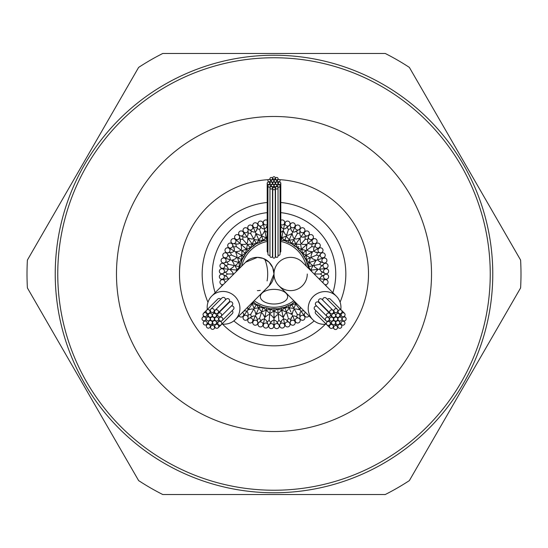 <?xml version="1.0" encoding="UTF-8"?>
<svg xmlns="http://www.w3.org/2000/svg" width="548" height="548" viewBox="0 0 548 548"><rect width="100%" height="100%" fill="white"/><g stroke="black" fill="none" stroke-linecap="round" stroke-linejoin="round"><path stroke-width="0.82" d="M280.802 212.631A61.746 61.746 0 0 1 332.848 292.694M314.162 320.902A61.746 61.746 0 0 1 233.825 320.888M215.152 292.694A61.746 61.746 0 0 1 267.198 212.631M293.605 240.045L291.488 243.709L297.626 247.758L294.221 245.888L291.659 243.422L292.522 243.6M291.077 242.771L289.207 239.839L288.084 242.374L291.659 243.422M285.782 240.408L288.906 240.524M291.461 243.702L287.933 242.298L284.912 240.414L285.803 240.408M286.323 236.078L284.809 240.73L288.084 242.374M286.508 235.496L286.118 236.715M284.953 240.284L281.693 237.825L281.775 237.428L283.158 237.332M282.254 231.372L282.919 232.044L281.199 240.134L284.912 240.414M282.823 232.496L282.638 233.366M281.775 237.428L280.829 237.01M284.652 223.899L283.542 229.098L281.775 227.68M280.802 220.337A2.521 2.521 0 0 1 284.467 223.481A2.521 2.521 0 0 1 280.802 224.577M297.201 247.004L295.975 243.75L294.351 245.99M291.721 243.298L291.07 242.757M290.94 234.023L291.447 234.818L289.207 239.839L290.584 240.038M291.262 235.236L290.899 236.051M289.207 239.839L286.309 236.12L286.57 235.318L288.426 235.202M288.125 230.53L286.755 234.743M288.399 229.687L286.57 235.318L285.138 234.14M283.535 229.139L285.741 228.523L286.371 227.66M283.275 230.359L283.542 229.098M284.59 224.166L283.837 227.721M306.887 255.012L303.982 256.69L302.674 253.162L302.297 253.436M302.304 252.416L301.79 248.984L299.729 250.833L302.571 253.245M302.277 253.423L299.619 250.703L297.626 247.758L298.441 248.114M298.735 246.531L297.626 247.758M297.722 247.655L297.194 246.99M298.879 238.414L299.208 239.298L295.975 243.75L297.283 244.223M295.975 243.75L295.125 242.654M296.852 234.414L293.913 239.503L294.338 238.777L296.18 239.051M295.886 236.092L294.639 238.25M297.297 233.647L296.646 234.77M294.338 238.777L293.18 237.325M292.118 233.297L292.673 232.064L294.94 231.955L295.735 231.242M294.831 227.208L292.673 232.064L291.235 230.304M294.742 226.762A2.521 2.521 0 0 1 290.228 225.783A2.521 2.521 0 0 1 292.2 222.81A2.521 2.521 0 0 1 294.742 226.762M310.154 266.314L313.6 265.581L308.538 266.657L309.175 262.567L309.558 262.444L306.921 263.3L306.38 259.581L305.955 259.773L308.538 266.657L308.195 268.034M305.935 259.752L303.982 256.69L306.257 259.636M306.757 250.203L302.674 253.162L307.38 256.272M302.674 253.162L302.304 252.402M305.736 244.367L305.873 245.299L301.79 248.984L302.969 249.717M305.531 245.607L304.873 246.203M301.79 248.984L301.181 247.73M300.681 244.367L301.215 243.778L302.962 244.422M304.585 240.031L301.619 243.326M305.181 239.373L301.215 243.778L300.386 242.113M300.188 237.955L300.982 236.859L303.222 237.229L304.147 236.695M304.825 231.571L300.982 236.859L299.941 234.845M304.106 232.105A2.521 2.521 0 0 1 299.9 230.208A2.521 2.521 0 0 1 302.448 227.715A2.521 2.521 0 0 1 304.106 232.105M310.99 257.533L306.38 259.581L306.859 260.293M306.079 255.478L306.38 259.581M306.044 253.957L306.38 255.306L311.148 252.553L311.202 251.614M306.257 250.566L306.901 250.094L308.476 251.094M311.696 246.614L306.901 250.094L306.442 248.299M307.38 243.942L308.113 243.285L310.23 244.107L311.25 243.778M312.065 239.729L308.113 243.285L307.517 241.093M312.161 239.284A2.521 2.521 0 0 1 308.442 236.551A2.521 2.521 0 0 1 311.449 234.64A2.521 2.521 0 0 1 312.161 239.284M310.634 270.479L311.189 270.089L310.339 270.178M308.675 266.629L308.99 267.424M315.045 259.834L314.792 260.745L309.558 262.444L310.339 263.595M310.771 257.629L310.387 257.8L311.154 257.457L312.483 258.759M315.758 255.409L311.709 257.211M314.353 260.889L313.511 261.163M309.558 262.444L309.51 261.054M316.566 255.046L311.154 257.457L311.072 255.608M312.586 251.724L313.757 251.046L315.655 252.292L316.717 252.183M318.354 248.388L313.757 251.046L313.627 248.785M318.546 247.977A2.521 2.521 0 0 1 315.477 244.531A2.521 2.521 0 0 1 318.813 243.285A2.521 2.521 0 0 1 318.546 247.977M315.353 272.274L314.668 274L320.642 274L314.162 274M317.093 268.678L316.655 269.52L311.189 270.089L311.709 271.383M313.374 265.629L312.963 265.718L313.778 265.547L314.812 267.095M314.093 263.718L313.778 265.547L319.621 264.3L315.593 265.157M316.196 269.568L315.312 269.657M311.189 270.089L311.428 268.726M316.374 260.231L317.655 259.814L319.258 261.423L320.32 261.54M323.875 257.793L317.655 259.814L318.004 257.574M322.984 257.807A2.521 2.521 0 0 1 320.696 253.799A2.521 2.521 0 0 1 324.224 253.272A2.521 2.521 0 0 1 322.984 257.807M318.669 269.308L319.655 269.205L320.881 271.109L321.895 271.445M324.937 268.643L319.655 269.205L320.457 267.082M325.279 268.342A2.521 2.521 0 0 1 323.875 263.944A2.521 2.521 0 0 1 327.43 264.17A2.521 2.521 0 0 1 325.279 268.342M318.874 278.72L319.655 278.795L320.881 276.891M324.937 279.357L319.655 278.795M325.334 279.131A2.521 2.521 0 0 1 324.875 274.534A2.521 2.521 0 0 1 328.307 275.493A2.521 2.521 0 0 1 325.334 279.131M325.313 285.152A2.521 2.521 0 0 1 326.759 286.597M294.242 309.065L291.488 304.291L294.351 302.01L291.063 305.243M296.317 304.722L294.351 302.01L294.824 301.708M286.118 311.285L284.809 307.27L288.084 305.626L281.693 310.175L281.035 307.908M284.953 307.716L289.043 307.791L289.207 308.161L288.084 305.626L291.659 304.578M300.153 308.661L299.208 308.702L295.742 303.921L295.975 304.25L295.125 305.346M298.42 307.606L296.619 305.133M291.721 304.702L292.522 304.407M295.975 304.25L296.913 303.825M271.102 309.476L274 310.983L274 311.394L274 308.62L277.706 309.25L277.658 308.791M277.685 308.777L284.912 307.586M290.899 311.949L289.207 308.161L286.309 311.881L286.57 312.682L285.131 313.867M293.934 308.531L294.338 309.223L293.18 310.682M296.852 313.586L294.639 309.75M291.433 313.155L290.94 313.977M289.207 308.161L290.584 307.962M297.297 314.353L294.338 309.223L296.173 308.949M300.4 310.339L300.982 311.141L299.941 313.155L300.16 314.203M303.948 315.216L300.982 311.141L303.222 310.771M308.99 315.874A2.521 2.521 0 0 1 304.537 315.579A2.521 2.521 0 0 1 305.517 312.408M266.958 307.908L270.294 309.25L270.342 308.791M270.37 308.784L274 308.62L270.308 309.12M278.165 313.655L277.706 309.25L276.884 309.483M278.233 314.264L278.096 312.99M277.706 309.25L281.693 310.175L281.775 310.572L280.549 311.23M283.796 316.299L282.919 315.956L281.693 310.175M286.44 312.285L283.131 310.661M281.775 310.572L283.158 310.668M288.125 317.47L286.57 312.682L288.419 312.798M292.269 315.031L292.673 315.936L291.235 317.696L291.228 318.765M294.831 320.792L292.673 315.936L294.94 316.045M295.228 321.018A2.521 2.521 0 0 1 298.975 318.326A2.521 2.521 0 0 1 299.859 321.779A2.521 2.521 0 0 1 295.228 321.018M256.923 305.229L258.793 308.161L259.916 305.626L263.047 307.716L263.191 307.27L256.341 304.578L253.176 301.708M261.492 312.504L263.047 307.716L266.307 310.175L266.225 310.572L266.801 307.86L263.088 307.586M263.218 307.27L266.965 307.908M269.767 314.264L270.294 309.25L266.307 310.175M270.294 309.25L271.109 309.483M274 312.476L274 316.429L274 311.394L272.664 311.778M274 316.429L274.788 317.415M274 311.394L275.336 311.778M275.315 311.757L278.165 313.614L278.254 314.449L276.603 315.312M278.87 320.34L278.254 314.449L280.035 314.942M283.261 317.58L283.542 318.902L281.775 320.32L281.549 321.368M284.652 324.101L283.542 318.902L285.741 319.477M284.987 324.409A2.521 2.521 0 0 1 289.214 322.553A2.521 2.521 0 0 1 289.365 326.115A2.521 2.521 0 0 1 284.987 324.409M263.047 307.716L262.197 307.592M265.999 311.641L265.177 315.504L266.225 310.572L264.842 310.668M265.177 315.504L265.746 316.628M266.225 310.572L267.451 311.23M269.835 313.655L269.746 314.449L267.958 314.949M269.219 319.457L269.685 315.052M269.13 320.34L269.746 314.449L271.39 315.306M274 318.552L274 319.902L271.972 320.929L271.534 321.902M274 326.444L274 319.902L276.028 320.923M274.267 325.587A2.521 2.521 0 0 1 278.788 324.656A2.521 2.521 0 0 1 278.192 328.17A2.521 2.521 0 0 1 274.267 325.587M251.847 303.037L252.025 304.25L253.649 302.01L256.341 304.578L255.478 304.4M255.491 304.407L252.457 303.647M253.758 309.065L256.341 304.578M256.279 304.702L256.93 305.243M258.348 309.154L256.738 312.764L258.793 308.161L257.416 307.962M256.738 312.764L257.06 313.977M258.793 308.161L261.691 311.881L261.43 312.682L259.574 312.798M261.677 311.922L264.869 310.661M259.601 318.313L261.43 312.682L262.862 313.86M264.739 317.58L264.458 318.902L262.259 319.477L261.629 320.34M263.348 324.101L264.458 318.902L266.225 320.32M263.533 324.519A2.521 2.521 0 0 1 268.15 324.539A2.521 2.521 0 0 1 266.835 327.855A2.521 2.521 0 0 1 263.533 324.519M251.381 305.133L249.059 308.325L252.025 304.25L251.087 303.832M249.059 308.325L249.121 309.586M252.025 304.25L252.875 305.346M251.148 313.586L254.087 308.497L253.662 309.223L251.82 308.949M250.724 314.312L251.354 313.23M253.662 309.223L254.82 310.675M255.882 314.703L255.327 315.936L253.06 316.045L252.265 316.758M253.169 320.792L255.327 315.936L256.765 317.696M253.258 321.238A2.521 2.521 0 0 1 257.772 322.217A2.521 2.521 0 0 1 255.8 325.19A2.521 2.521 0 0 1 253.258 321.238M247.812 310.045L247.018 311.141L244.778 310.771L243.853 311.305M243.894 315.436L247.018 311.141L248.059 313.155M243.894 315.895A2.521 2.521 0 0 1 248.1 317.792A2.521 2.521 0 0 1 245.552 320.285A2.521 2.521 0 0 1 243.894 315.895M241.154 260.279L238.442 262.444L241.079 263.3L239.325 266.629L239.784 266.725L239.805 268.034M239.024 267.41L236.811 270.089L237.661 270.178M232.722 274L233.838 274M237.572 257.779L242.045 259.773L241.079 263.3L241.969 255.505L244.018 256.69L245.703 253.436M234.4 265.581L239.325 266.629L239.147 262.677M239.325 266.629L239.01 267.417M230.742 270.246L231.345 269.52L236.811 270.089L236.572 268.726M231.804 269.568L232.688 269.657M236.811 270.089L236.291 271.383M227.406 274L233.332 274L232.64 272.267M229.126 278.72L228.345 278.795L227.119 276.891L226.105 276.555M223.063 279.357L228.345 278.795M223.303 284.535A2.521 2.521 0 0 1 220.789 280.275A2.521 2.521 0 0 1 224.831 283.008M245.689 253.464L241.743 259.636M238.188 258.053L236.866 257.464M241.62 259.581L241.147 260.286M232.468 261.334L233.208 260.745L238.442 262.444L238.49 261.054M233.647 260.889L234.489 261.163M238.442 262.444L237.661 263.595M234.996 265.712L234.222 265.547L233.907 263.711M228.42 264.314L234.222 265.547L233.195 267.088M229.687 269.342L228.345 269.205L227.543 267.082L226.619 266.54M221.844 268.52L228.345 269.205L227.119 271.109M222.666 268.869A2.521 2.521 0 0 1 223.125 273.466A2.521 2.521 0 0 1 219.693 272.507A2.521 2.521 0 0 1 222.666 268.869M247.319 244.367L250.594 248.004L256.341 243.422L253.512 246.086L250.374 247.758L250.813 246.984M250.278 247.655L246.511 249.251L246.21 248.984L248.271 250.833L250.374 247.758M250.58 248.032L248.155 250.957L245.429 253.245L245.703 252.395M241.243 250.203L245.429 253.245M245.326 253.162L241.969 255.505L241.62 255.306L241.956 253.957M236.01 252.977L236.852 252.553L241.969 255.505M241.62 255.306L240.62 256.272M240.641 256.259L237.613 257.8L236.846 257.457L236.921 255.594M232.242 255.409L236.291 257.211M231.434 255.046L236.846 257.457L235.524 258.759M231.626 260.231L230.345 259.814L229.996 257.574L229.208 256.854M225.29 258.17L230.345 259.814L228.742 261.423M224.851 258.314A2.521 2.521 0 0 1 224.344 262.896A2.521 2.521 0 0 1 221.186 261.245A2.521 2.521 0 0 1 224.851 258.314M251.683 243.278L253.649 245.99M246.908 243.915L247.764 244.867M241.209 245.538L242.127 245.299L246.21 248.984L246.819 247.73M242.469 245.607L243.127 246.203M246.21 248.984L245.031 249.717M241.743 250.566L241.099 250.094L241.558 248.292M237.017 247.134L240.606 249.737M236.304 246.614L241.099 250.094L239.531 251.087M235.414 251.724L234.243 251.046L234.373 248.778L233.749 247.915M229.646 248.388L234.243 251.046L232.345 252.292M229.187 248.436A2.521 2.521 0 0 1 227.742 252.82A2.521 2.521 0 0 1 224.995 250.546A2.521 2.521 0 0 1 229.187 248.436M262.581 238.846L261.492 235.496L263.191 240.73L259.916 242.374L266.307 237.825L266.965 240.093M263.047 240.284L258.957 240.209L258.793 239.839L259.916 242.374L256.341 243.422L256.937 242.757M253.758 238.935L256.341 243.422M247.847 239.339L248.792 239.298L252.258 244.079L252.025 243.75L252.875 242.654M250.018 240.997L251.381 242.867M256.279 243.298L255.478 243.593M252.025 243.75L250.717 244.223M250.744 244.223L247.347 244.401L246.785 243.778L247.614 242.106M242.819 239.373L246.785 243.778L245.045 244.422M240.887 244.189L239.887 243.285L240.483 241.093L240.051 240.113M235.935 239.729L239.887 243.285L237.77 244.107M235.482 239.675A2.521 2.521 0 0 1 233.153 243.661A2.521 2.521 0 0 1 230.941 240.867A2.521 2.521 0 0 1 235.482 239.675M263.218 240.73L266.801 240.134L263.088 240.414M255.621 234.66L256.553 234.818L258.793 239.839L261.691 236.12L261.43 235.318L262.869 234.133M253.361 238.25L250.683 233.612L254.087 239.503L253.662 238.777L254.82 237.318M256.738 235.236L257.101 236.051M258.793 239.839L257.416 240.038M253.662 238.777L251.827 239.051M247.045 236.9L247.922 238.106L247.018 236.859L248.059 234.845L247.84 233.797M243.894 232.564L247.018 236.859L244.778 237.229M243.463 232.421A2.521 2.521 0 0 1 240.353 235.832A2.521 2.521 0 0 1 238.77 232.64A2.521 2.521 0 0 1 243.463 232.421M264.204 231.701L265.081 232.044L266.307 237.825L266.225 237.428L267.171 237.01M261.56 235.715L264.869 237.339M265.177 232.496L265.362 233.366M266.225 237.428L264.842 237.332M259.875 230.53L261.43 235.318L259.581 235.202M255.882 233.297L255.327 232.064L256.765 230.304L256.772 229.235M253.169 227.208L255.327 232.064L253.06 231.955M252.772 226.982A2.521 2.521 0 0 1 249.025 229.674A2.521 2.521 0 0 1 248.141 226.221A2.521 2.521 0 0 1 252.772 226.982M264.739 230.42L264.458 229.098L266.225 227.68L266.451 226.632M263.348 223.899L264.458 229.098L262.259 228.523M263.013 223.591A2.521 2.521 0 0 1 258.786 225.447A2.521 2.521 0 0 1 258.635 221.885A2.521 2.521 0 0 1 263.013 223.591M284.782 240.73L281.035 240.093M322.183 252.183A2.521 2.521 0 0 1 317.991 250.073A2.521 2.521 0 0 1 322.888 249.518A2.521 2.521 0 0 1 322.183 252.183M325.67 262.677A2.521 2.521 0 0 1 322.005 259.738A2.521 2.521 0 0 1 326.909 260.218A2.521 2.521 0 0 1 325.67 262.677M326.896 273.664A2.521 2.521 0 0 1 323.916 270.034A2.521 2.521 0 0 1 328.622 271.52A2.521 2.521 0 0 1 326.896 273.664M323.169 283.008A2.521 2.521 0 0 1 327.211 280.275A2.521 2.521 0 0 1 324.697 284.535M300.736 319.642A2.521 2.521 0 0 1 302.393 315.244A2.521 2.521 0 0 1 303.462 320.066A2.521 2.521 0 0 1 300.736 319.642M290.659 324.204A2.521 2.521 0 0 1 293.201 320.251A2.521 2.521 0 0 1 293.235 325.183A2.521 2.521 0 0 1 290.659 324.204M279.864 326.567A2.521 2.521 0 0 1 283.165 323.231A2.521 2.521 0 0 1 282.179 328.06A2.521 2.521 0 0 1 279.864 326.567M268.801 326.635A2.521 2.521 0 0 1 272.726 324.06A2.521 2.521 0 0 1 270.76 328.581A2.521 2.521 0 0 1 268.801 326.635M257.971 324.409A2.521 2.521 0 0 1 262.348 322.704A2.521 2.521 0 0 1 259.478 326.718A2.521 2.521 0 0 1 257.971 324.409M247.84 319.97A2.521 2.521 0 0 1 252.477 319.217A2.521 2.521 0 0 1 248.84 322.546A2.521 2.521 0 0 1 247.84 319.97M242.483 312.408A2.521 2.521 0 0 1 241.963 316.943A2.521 2.521 0 0 1 239.01 315.874M221.241 286.597A2.521 2.521 0 0 1 222.687 285.152M221.104 274.336A2.521 2.521 0 0 1 224.084 277.966A2.521 2.521 0 0 1 219.378 276.48A2.521 2.521 0 0 1 221.104 274.336M222.193 263.328A2.521 2.521 0 0 1 224.344 267.506A2.521 2.521 0 0 1 220.056 265.068A2.521 2.521 0 0 1 222.193 263.328M225.543 252.792A2.521 2.521 0 0 1 226.783 257.32A2.521 2.521 0 0 1 223.091 254.053A2.521 2.521 0 0 1 225.543 252.792M231.009 243.182A2.521 2.521 0 0 1 231.283 247.867A2.521 2.521 0 0 1 228.352 243.901A2.521 2.521 0 0 1 231.009 243.182M238.359 234.914A2.521 2.521 0 0 1 237.647 239.558A2.521 2.521 0 0 1 235.606 235.071A2.521 2.521 0 0 1 238.359 234.914M247.264 228.358A2.521 2.521 0 0 1 245.607 232.756A2.521 2.521 0 0 1 244.538 227.934A2.521 2.521 0 0 1 247.264 228.358M257.341 223.796A2.521 2.521 0 0 1 254.799 227.749A2.521 2.521 0 0 1 254.765 222.817A2.521 2.521 0 0 1 257.341 223.796M300.16 228.03A2.521 2.521 0 0 1 295.523 228.783A2.521 2.521 0 0 1 299.16 225.454A2.521 2.521 0 0 1 300.16 228.03M309.141 234.469A2.521 2.521 0 0 1 304.455 234.249A2.521 2.521 0 0 1 308.702 231.749A2.521 2.521 0 0 1 309.141 234.469M316.593 242.641A2.521 2.521 0 0 1 312.052 241.449A2.521 2.521 0 0 1 316.73 239.887A2.521 2.521 0 0 1 316.593 242.641M267.198 224.577A2.521 2.521 0 0 1 263.526 221.454A2.521 2.521 0 0 1 267.198 220.337M290.029 223.591A2.521 2.521 0 0 1 285.652 225.297A2.521 2.521 0 0 1 288.522 221.282A2.521 2.521 0 0 1 290.029 223.591M337.575 327.526A2.014 1.952 -45 0 1 334.164 328.951A2.014 1.952 -45 0 1 334.212 326.142A2.014 1.952 -45 0 1 337.575 327.526M346.144 318.957A2.014 1.952 -45 0 1 342.733 320.381A2.014 1.952 -45 0 1 342.781 317.58A2.014 1.952 -45 0 1 346.144 318.957M335.664 315.477A2.014 1.952 -45 0 1 332.252 316.902A2.014 1.952 -45 0 1 332.3 314.093A2.014 1.952 -45 0 1 335.664 315.477M320.566 304.215A2.014 1.952 -45 0 1 320.662 303.743M333.492 319.162A2.014 1.952 -45 0 1 330.088 320.587A2.014 1.952 -45 0 1 330.129 317.778A2.014 1.952 -45 0 1 333.492 319.162M333.609 311.86A2.014 1.952 -45 0 1 330.204 313.285A2.014 1.952 -45 0 1 330.245 310.476A2.014 1.952 -45 0 1 333.609 311.86M330.204 313.285L319.066 302.147A2.014 1.952 -45 0 1 319.107 299.338A2.014 1.952 -45 0 1 321.916 299.29L333.054 310.435M330.478 314.997A2.014 1.952 -45 0 1 327.067 316.422A2.014 1.952 -45 0 1 327.108 313.614A2.014 1.952 -45 0 1 330.478 314.997M327.067 316.422L315.929 305.284A2.014 1.952 -45 0 1 315.97 302.475A2.014 1.952 -45 0 1 318.778 302.428L329.917 313.566M341.925 319.025A2.014 1.952 -45 0 1 338.52 320.45A2.014 1.952 -45 0 1 338.561 317.641A2.014 1.952 -45 0 1 341.925 319.025M339.76 322.71A2.014 1.952 -45 0 1 336.349 324.135A2.014 1.952 -45 0 1 336.397 321.327A2.014 1.952 -45 0 1 339.76 322.71M345.082 314.758A2.014 1.952 -45 0 1 341.671 316.182A2.014 1.952 -45 0 1 341.719 313.381A2.014 1.952 -45 0 1 345.082 314.758M339.876 315.408A2.014 1.952 -45 0 1 336.472 316.833A2.014 1.952 -45 0 1 336.513 314.025A2.014 1.952 -45 0 1 339.876 315.408M342.048 311.723A2.014 1.952 -45 0 1 338.637 313.148A2.014 1.952 -45 0 1 338.678 310.339A2.014 1.952 -45 0 1 342.048 311.723M327.409 299.352A2.014 1.952 -45 0 1 330.348 299.16L344.521 313.333M341.808 326.327A2.014 1.952 -45 0 1 338.397 327.752A2.014 1.952 -45 0 1 338.445 324.95A2.014 1.952 -45 0 1 341.808 326.327M344.945 323.19A2.014 1.952 -45 0 1 341.534 324.615A2.014 1.952 -45 0 1 341.582 321.813A2.014 1.952 -45 0 1 344.945 323.19M335.54 322.779A2.014 1.952 -45 0 1 332.136 324.204A2.014 1.952 -45 0 1 332.177 321.395A2.014 1.952 -45 0 1 335.54 322.779M337.712 319.094A2.014 1.952 -45 0 1 334.301 320.518A2.014 1.952 -45 0 1 334.349 317.71A2.014 1.952 -45 0 1 337.712 319.094M333.376 326.464A2.014 1.952 -45 0 1 329.965 327.889A2.014 1.952 -45 0 1 330.012 325.08A2.014 1.952 -45 0 1 333.376 326.464M330.341 323.43A2.014 1.952 -45 0 1 326.93 324.854A2.014 1.952 -45 0 1 326.978 322.046A2.014 1.952 -45 0 1 330.341 323.43M329.965 327.889L315.792 313.716A2.014 1.952 -45 0 1 315.984 310.771M329.28 319.231A2.014 1.952 -45 0 1 325.868 320.655A2.014 1.952 -45 0 1 325.916 317.847A2.014 1.952 -45 0 1 329.28 319.231M325.868 320.655L314.73 309.517A2.014 1.952 -45 0 1 316.86 306.216M337.849 310.661A2.014 1.952 -45 0 1 334.438 312.086A2.014 1.952 -45 0 1 334.486 309.278A2.014 1.952 -45 0 1 337.849 310.661M322.847 300.229A2.014 1.952 -45 0 1 326.149 298.098L337.287 309.236M326.259 324.176A16.632 16.104 -45 0 1 312.826 319.717A16.632 16.104 -45 0 1 313.203 296.564A16.632 16.104 -45 0 1 336.349 296.194A16.632 16.104 -45 0 1 340.815 309.62M274 273.952A16.632 16.632 0 0 1 302.393 262.239A16.632 16.632 0 0 0 274 273.952M312.826 319.717L278.87 285.761A16.632 16.632 0 0 1 274 274.048A16.632 16.632 0 0 0 290.659 290.632A16.632 16.632 0 0 0 307.27 274M221.639 314.881A2.014 1.952 45 0 1 218.268 316.23A2.014 1.952 45 0 1 220.385 313.031A2.014 1.952 45 0 1 221.639 314.881M218.227 313.422L229.365 302.284A2.014 1.952 45 0 1 232.777 303.743A2.014 1.952 45 0 1 232.215 305.14L221.077 316.278M218.501 311.744A2.014 1.952 45 0 1 215.138 313.093A2.014 1.952 45 0 1 217.248 309.894A2.014 1.952 45 0 1 218.501 311.744M215.09 310.291L226.228 299.146A2.014 1.952 45 0 1 229.639 300.605A2.014 1.952 45 0 1 229.078 302.003L217.94 313.141M214.535 327.416A2.014 1.952 45 0 1 211.172 328.766A2.014 1.952 45 0 1 213.282 325.56A2.014 1.952 45 0 1 214.535 327.416M205.966 318.847A2.014 1.952 45 0 1 202.602 320.196A2.014 1.952 45 0 1 204.712 316.991A2.014 1.952 45 0 1 205.966 318.847M216.57 322.669A2.014 1.952 45 0 1 213.206 324.012A2.014 1.952 45 0 1 215.316 320.813A2.014 1.952 45 0 1 216.57 322.669M218.734 326.355A2.014 1.952 45 0 1 215.371 327.704A2.014 1.952 45 0 1 217.481 324.498A2.014 1.952 45 0 1 218.734 326.355M221.776 323.313A2.014 1.952 45 0 1 218.405 324.663A2.014 1.952 45 0 1 220.515 321.464A2.014 1.952 45 0 1 221.776 323.313M232.16 310.627A2.014 1.952 45 0 1 232.352 313.572L218.179 327.745M207.028 314.648A2.014 1.952 45 0 1 203.664 315.997A2.014 1.952 45 0 1 205.774 312.792A2.014 1.952 45 0 1 207.028 314.648M212.234 315.299A2.014 1.952 45 0 1 208.87 316.641A2.014 1.952 45 0 1 210.98 313.442A2.014 1.952 45 0 1 212.234 315.299M210.069 311.606A2.014 1.952 45 0 1 206.699 312.956A2.014 1.952 45 0 1 208.815 309.757A2.014 1.952 45 0 1 210.069 311.606M203.623 313.189L217.796 299.016A2.014 1.952 45 0 1 220.734 299.208M210.302 326.218A2.014 1.952 45 0 1 206.939 327.567A2.014 1.952 45 0 1 209.048 324.361A2.014 1.952 45 0 1 210.302 326.218M207.165 323.08A2.014 1.952 45 0 1 203.801 324.43A2.014 1.952 45 0 1 205.911 321.224A2.014 1.952 45 0 1 207.165 323.08M212.35 322.601A2.014 1.952 45 0 1 208.987 323.95A2.014 1.952 45 0 1 211.096 320.744A2.014 1.952 45 0 1 212.35 322.601M210.185 318.915A2.014 1.952 45 0 1 206.822 320.258A2.014 1.952 45 0 1 208.932 317.059A2.014 1.952 45 0 1 210.185 318.915M222.837 319.114A2.014 1.952 45 0 1 219.467 320.464A2.014 1.952 45 0 1 221.577 317.265A2.014 1.952 45 0 1 222.837 319.114M231.283 306.072A2.014 1.952 45 0 1 233.414 309.373L222.276 320.512M214.268 310.545A2.014 1.952 45 0 1 210.898 311.894A2.014 1.952 45 0 1 213.008 308.695A2.014 1.952 45 0 1 214.268 310.545M210.857 309.093L221.995 297.954A2.014 1.952 45 0 1 225.297 300.085M214.398 318.984A2.014 1.952 45 0 1 211.035 320.327A2.014 1.952 45 0 1 213.145 317.128A2.014 1.952 45 0 1 214.398 318.984M216.453 315.36A2.014 1.952 45 0 1 213.083 316.71A2.014 1.952 45 0 1 215.193 313.511A2.014 1.952 45 0 1 216.453 315.36M227.482 303.599A2.014 1.952 45 0 1 227.578 304.072M218.618 319.052A2.014 1.952 45 0 1 215.254 320.395A2.014 1.952 45 0 1 217.364 317.196A2.014 1.952 45 0 1 218.618 319.052M207.329 309.476A16.632 16.104 45 0 1 207.185 307.544A16.632 16.104 45 0 1 211.795 296.05A16.632 16.104 45 0 1 229.578 292.79A16.632 16.104 45 0 1 239.928 308.072A16.632 16.104 45 0 1 235.318 319.573A16.632 16.104 45 0 1 221.885 324.032M245.531 262.307A16.632 16.632 0 0 1 274 274A16.632 16.632 0 0 1 267.828 286.933M260.252 290.378A16.632 16.632 0 0 1 257.368 290.632M280.062 180.593A1.26 1.206 180 0 1 278.802 181.799A1.26 1.206 180 0 1 277.541 180.593A1.26 1.206 180 0 1 278.802 179.388A1.26 1.206 180 0 1 280.062 180.593M278.035 178.648A1.26 1.206 180 0 1 276.774 179.86A1.26 1.206 180 0 1 275.514 178.648A1.26 1.206 180 0 1 276.774 177.442A1.26 1.206 180 0 1 278.035 178.648M276.644 180.95A1.26 1.206 180 0 1 275.384 182.155A1.26 1.206 180 0 1 274.123 180.95A1.26 1.206 180 0 1 275.384 179.744A1.26 1.206 180 0 1 276.644 180.95M278.035 183.251A1.26 1.206 180 0 1 276.774 184.457A1.26 1.206 180 0 1 275.514 183.251A1.26 1.206 180 0 1 276.774 182.046A1.26 1.206 180 0 1 278.035 183.251M280.802 183.251A1.26 1.206 180 0 1 279.542 184.457A1.26 1.206 180 0 1 278.281 183.251A1.26 1.206 180 0 1 279.542 182.046A1.26 1.206 180 0 1 280.802 183.251L280.802 251.32A1.26 1.26 0 0 1 280.062 252.464A1.26 1.26 0 0 0 280.802 251.32M278.035 187.848L278.035 256.122A1.26 1.26 0 0 1 276.774 257.382A1.26 1.26 0 0 1 275.514 256.122L275.514 187.848A1.26 1.206 180 0 1 276.774 186.642A1.26 1.206 180 0 1 278.035 187.848A1.26 1.206 180 0 1 276.774 189.053A1.26 1.206 180 0 1 275.514 187.848M280.062 185.902A1.26 1.206 180 0 1 278.802 187.115A1.26 1.206 180 0 1 277.541 185.902A1.26 1.206 180 0 1 278.802 184.697A1.26 1.206 180 0 1 280.062 185.902L280.062 254.087A1.26 1.26 0 0 1 278.035 255.087M275.26 188.56L275.26 256.861A1.26 1.26 0 0 1 274 258.122A1.26 1.26 0 0 1 272.74 256.861L272.74 188.56A1.26 1.206 180 0 1 274 187.354A1.26 1.206 180 0 1 275.26 188.56A1.26 1.206 180 0 1 274 189.766A1.26 1.206 180 0 1 272.74 188.56M270.459 185.902A1.26 1.206 180 0 1 269.198 187.115A1.26 1.206 180 0 1 267.938 185.902A1.26 1.206 180 0 1 269.198 184.697A1.26 1.206 180 0 1 270.459 185.902M272.486 187.848L272.486 256.122A1.26 1.26 0 0 1 271.226 257.382A1.26 1.26 0 0 1 269.965 256.122L269.965 187.848A1.26 1.206 180 0 1 271.226 186.642A1.26 1.206 180 0 1 272.486 187.848A1.26 1.206 180 0 1 271.226 189.053A1.26 1.206 180 0 1 269.965 187.848M269.719 183.251A1.26 1.206 180 0 1 268.458 184.457A1.26 1.206 180 0 1 267.198 183.251A1.26 1.206 180 0 1 268.458 182.046A1.26 1.206 180 0 1 269.719 183.251M272.486 178.648A1.26 1.206 180 0 1 271.226 179.86A1.26 1.206 180 0 1 269.965 178.648A1.26 1.206 180 0 1 271.226 177.442A1.26 1.206 180 0 1 272.486 178.648M273.877 180.95A1.26 1.206 180 0 1 272.616 182.155A1.26 1.206 180 0 1 271.356 180.95A1.26 1.206 180 0 1 272.616 179.744A1.26 1.206 180 0 1 273.877 180.95M275.26 183.251A1.26 1.206 180 0 1 274 184.457A1.26 1.206 180 0 1 272.74 183.251A1.26 1.206 180 0 1 274 182.046A1.26 1.206 180 0 1 275.26 183.251M276.644 185.553A1.26 1.206 180 0 1 275.384 186.758A1.26 1.206 180 0 1 274.123 185.553A1.26 1.206 180 0 1 275.384 184.34A1.26 1.206 180 0 1 276.644 185.553M272.486 183.251A1.26 1.206 180 0 1 271.226 184.457A1.26 1.206 180 0 1 269.965 183.251A1.26 1.206 180 0 1 271.226 182.046A1.26 1.206 180 0 1 272.486 183.251M273.877 185.553A1.26 1.206 180 0 1 272.616 186.758A1.26 1.206 180 0 1 271.356 185.553A1.26 1.206 180 0 1 272.616 184.34A1.26 1.206 180 0 1 273.877 185.553M270.459 180.593A1.26 1.206 180 0 1 269.198 181.799A1.26 1.206 180 0 1 267.938 180.593A1.26 1.206 180 0 1 269.198 179.388A1.26 1.206 180 0 1 270.459 180.593M275.26 177.942A1.26 1.206 180 0 1 274 179.148A1.26 1.206 180 0 1 272.74 177.942A1.26 1.206 180 0 1 274 176.73A1.26 1.206 180 0 1 275.26 177.942M260.334 296.68A13.666 7.323 0 0 1 280.829 290.344A13.666 7.323 0 0 1 280.829 303.023A13.666 7.323 0 0 1 260.334 296.68M235.318 319.573L269.13 285.761L274 274L272.733 267.63L269.13 262.239L263.088 258.382L257.45 257.368L245.607 262.239L211.795 296.05M247.97 260.273A16.632 16.632 0 0 1 250.648 258.779M293.824 300.715A33.27 33.27 0 0 1 254.176 300.715M241.661 266.177A33.27 33.27 0 0 1 267.198 241.435M280.802 241.435A33.27 33.27 0 0 1 306.339 266.177M267.198 202.493A71.829 71.829 0 0 0 207.973 302.284M222.536 324.108A71.829 71.829 0 0 0 325.3 324.279M340.082 302.16A71.829 71.829 0 0 0 280.802 202.493M279.59 179.655A94.509 94.509 0 0 1 368.468 276.795A94.509 94.509 0 0 1 274 368.509A94.509 94.509 0 0 1 179.532 276.795A94.509 94.509 0 0 1 268.41 179.655M274 431.523A157.523 157.523 0 0 1 137.582 195.239A157.523 157.523 0 0 1 410.418 195.239A157.523 157.523 0 0 1 274 431.523M274 57.752A216.248 216.248 0 0 1 461.272 382.12A216.248 216.248 0 0 1 86.728 382.12A216.248 216.248 0 0 1 274 57.752M274 55.232A218.768 218.768 0 0 0 55.232 274A218.768 218.768 0 0 0 274 492.768A218.768 218.768 0 0 0 492.768 274A218.768 218.768 0 0 0 274 55.232M409.37 67.404A246.99 246.99 0 0 0 385.23 53.471L162.77 53.471A246.99 246.99 0 0 0 138.63 67.404L27.4 260.067A246.99 246.99 0 0 0 27.4 287.933L138.63 480.596A246.99 246.99 0 0 0 162.77 494.529L385.23 494.529A246.99 246.99 0 0 0 409.37 480.596L520.6 287.933A246.99 246.99 0 0 0 520.6 260.067L409.37 67.404M267.082 280.919A39.066 39.066 0 0 0 264.739 259.088M275.26 256.861A1.26 1.26 0 0 1 274 258.122A1.26 1.26 0 0 1 272.74 256.861M269.965 255.087A1.26 1.26 0 0 1 267.938 254.087L267.938 185.902M267.938 252.464A1.26 1.26 0 0 1 267.198 251.32L267.198 183.251M285.803 221.734L284.946 222.515L284.474 221.454M281.795 227.721L280.802 225.598M290.803 228.448L288.412 229.646L287.186 227.269M285.159 234.174L283.227 230.605L280.802 232.489M295.132 242.682L293.913 239.503L290.556 240.038M299.907 232.934L297.317 233.612L296.612 231.03M293.194 237.366L292.043 233.469L288.378 235.222M296.413 225.331L295.406 225.913L295.173 224.776M291.248 230.352L290.235 225.783M301.181 247.758L300.653 244.401L297.256 244.223M307.88 239.216L305.209 239.339L305.051 236.674M300.393 242.154L300.078 238.106L296.126 239.058M306.044 231.057L304.935 231.42L304.941 230.256M299.941 234.893L299.9 230.215M308.202 266.705L306.921 263.3M306.044 253.984L306.222 250.587L302.941 249.71M314.367 247.018L311.73 246.586L312.134 243.942M306.435 248.34L306.969 244.312L302.907 244.422M314.271 238.654L313.114 238.777L313.36 237.64M307.51 241.141L308.442 236.558M308.428 268.267L308.538 266.657M307.36 256.259L310.387 257.8L309.504 261.081M319.1 256.005L316.607 255.032L317.552 252.525M311.059 255.642L312.422 251.82L308.428 251.08M320.738 247.799L319.58 247.682L320.059 246.621M313.607 248.826L315.47 244.531M310.319 263.581L312.963 265.718L311.415 268.746M321.854 265.773L319.621 264.3L321.06 262.054M314.066 263.752L316.196 260.293L312.442 258.738M325.17 258.087L324.06 257.738L324.745 256.8M317.977 257.608L320.69 253.799M322.519 275.904L320.642 274L322.519 272.096M315.326 272.308L318.121 269.363L314.771 267.068M327.355 269.075L326.348 268.499L327.211 267.725M320.422 267.109L323.868 263.951M327.211 280.275L326.348 279.501L327.355 278.925M320.84 276.911L324.868 274.541M296.153 303.037L295.742 303.921L292.509 304.407M295.132 305.318L293.913 308.497L290.556 307.962M292.379 313.34L291.447 313.182M296.612 316.97L297.317 314.388L299.907 315.066M296.126 308.942L300.078 309.894L300.27 307.161M304.941 317.744L304.935 316.58L306.044 316.943M303.174 310.757L304.167 311.059M287.186 320.731L288.412 318.354L290.803 319.553M288.378 312.778L292.043 314.531L293.194 310.634M295.173 323.224L295.406 322.087L296.413 322.669M294.899 316.025L298.968 318.326M277.178 322.45L278.877 320.381L280.96 322.053M280.007 314.922L283.227 317.395L285.159 313.826M284.474 326.546L284.946 325.485L285.803 326.266M285.7 319.45L289.207 322.546M256.539 304.298L259.916 305.626M267.431 311.209L269.835 313.614L272.685 311.757M267.04 322.053L269.123 320.381L270.822 322.45M271.363 315.271L274 318.367L276.637 315.271M273.322 327.581L274 326.635L274.678 327.581M276 320.888L278.781 324.649M253.224 301.667L253.649 302.01M257.197 319.553L259.588 318.354L260.814 320.731M262.841 313.826L264.773 317.395L267.993 314.922M262.197 326.266L263.054 325.485L263.526 326.546M266.205 320.279L268.15 324.532M252.868 305.318L254.087 308.497L257.444 307.962M248.093 315.066L250.683 314.388L251.388 316.97M254.806 310.634L255.957 314.531L259.622 312.778M251.587 322.669L252.594 322.087L252.827 323.224M256.752 317.648L257.766 322.217M247.73 307.161L247.922 309.894L251.875 308.942M241.956 316.943L243.065 316.58L243.059 317.744M248.059 313.107L248.1 317.785M236.311 271.356L235.702 272.137M225.481 272.096L227.358 274L225.481 275.904M220.645 278.925L221.652 279.501L220.789 280.275M237.681 263.581L235.037 265.718L236.585 268.746M226.941 262.054L228.379 264.3L226.146 265.773M233.229 267.068L229.879 269.363L232.674 272.308M220.789 267.725L221.652 268.499L220.645 269.075M227.16 271.089L223.132 273.459M230.448 252.525L231.393 255.032L228.9 256.005M235.558 258.738L231.804 260.293L233.934 263.752M223.255 256.8L223.94 257.738L222.831 258.087M228.79 261.41L224.351 262.896M245.059 249.71L241.778 250.587L241.956 253.984M235.866 243.942L236.27 246.586L233.633 247.018M239.572 251.08L235.578 251.82L236.941 255.642M227.941 246.621L228.42 247.682L227.262 247.799M232.393 252.286L227.749 252.82M250.799 247.004L252.258 244.079L255.491 243.593M242.949 236.674L242.791 239.339L240.12 239.216M245.093 244.422L241.031 244.312L241.565 248.34M234.64 237.64L234.887 238.777L233.729 238.654M237.818 244.113L233.16 243.661M266.801 240.14L267.198 240.072M252.868 242.682L254.087 239.503L257.444 240.038M251.388 231.03L250.683 233.612L248.093 232.934M251.875 239.058L247.922 238.106L247.607 242.154M243.059 230.256L243.065 231.42L241.956 231.057M244.826 237.243L240.36 235.839M267.198 238.092L266.307 237.825M260.814 227.269L259.588 229.646L257.197 228.448M259.622 235.222L255.957 233.469L254.806 237.366M252.827 224.776L252.594 225.913L251.587 225.331M253.101 231.975L249.032 229.674M267.198 232.489L264.773 230.605L262.841 234.174M263.526 221.454L263.054 222.515L262.197 221.734M262.3 228.55L258.793 225.454M315.607 252.286L320.251 252.82M305.873 245.299L306.791 245.538M298.427 248.107L301.489 249.251M319.21 261.41L323.649 262.896M311.148 252.553L311.99 252.977M297.42 248.032L299.729 250.833M320.84 271.089L324.868 273.459M314.792 260.745L315.532 261.334M306.846 260.279L309.175 262.567M302.311 253.464L303.982 256.69M316.655 269.52L317.258 270.246M311.689 271.356L312.298 272.137M308.976 267.41L310.785 270.137M299.941 313.107L299.9 317.785M291.248 317.648L290.235 322.217M299.208 308.702L298.879 309.586M281.795 320.279L279.85 324.532M291.077 305.229L289.043 307.791M294.776 301.667L294.351 302.01M272 320.888L269.219 324.649M282.919 315.956L282.254 316.628M280.569 311.209L278.165 313.614M291.461 304.298L288.084 305.626M262.3 319.45L258.793 322.546M274 316.888L273.212 317.415M276.898 309.476L274 310.983M284.782 307.27L281.199 307.86M281.042 307.908L277.692 309.12M253.101 316.025L249.032 318.326M265.081 315.956L264.204 316.299M277.631 308.784L274 308.62M244.826 310.757L243.833 311.059M256.553 313.182L255.621 313.34M262.218 307.592L258.957 307.791M270.315 308.777L266.801 307.86M248.792 308.702L247.847 308.661M227.16 276.911L223.132 274.541M227.578 267.109L224.132 263.951M230.023 257.608L227.31 253.799M231.345 269.52L230.907 268.678M237.366 270.479L237.216 270.137M234.393 248.826L232.53 244.531M233.208 260.745L232.955 259.834M238.496 261.081L237.613 257.8M239.572 268.267L239.462 266.657M240.49 241.141L239.558 236.558M236.852 252.553L236.798 251.614M239.798 266.705L241.079 263.3M248.059 234.893L248.1 230.215M242.127 245.299L242.264 244.367M246.819 247.758L247.347 244.401M245.696 252.416L246.511 249.251M242.065 259.752L244.018 256.69M256.752 230.352L257.766 225.783M248.792 239.298L249.121 238.414M245.723 253.423L248.271 250.833M294.899 231.975L298.968 229.674M281.693 237.825L280.802 238.092M282.919 232.044L283.796 231.701M283.131 237.339L286.309 236.12M280.802 240.072L281.199 240.14M303.174 237.243L307.64 235.839M291.447 234.818L292.379 234.66M310.182 244.113L314.84 243.661M299.208 239.298L300.153 239.339M292.509 243.593L295.742 244.079M266.205 227.721L267.198 225.598M256.553 234.818L257.06 234.023M256.923 242.771L258.957 240.209M265.081 232.044L265.746 231.372M256.539 243.702L259.916 242.374M285.7 228.55L289.207 225.454M332.91 327.697L334.164 328.951M335.006 324.087L337.02 326.101M341.856 319.505L342.733 320.381M344.329 316.271L345.589 317.532M330.465 315.114L332.252 316.902M333.506 312.449L335.102 314.052M329.204 319.703L330.088 320.587M330.451 315.251L332.937 317.737M337.637 319.573L338.52 320.45M339.767 315.997L341.37 317.6M335.472 323.258L336.349 324.135M337.602 319.683L339.205 321.286M337.376 311.887L341.671 316.182M335.588 315.949L336.472 316.833M337.308 311.97L339.322 313.983M337.465 326.82L338.397 327.752M339.65 323.299L341.253 324.902M339.753 322.834L341.534 324.615M343.459 320.833L344.391 321.765M328.608 320.676L332.136 324.204M333.383 319.751L334.986 321.354M333.424 319.635L334.301 320.518M335.554 316.066L337.15 317.669M328.526 320.744L332.821 325.039M327.786 316.874L328.718 317.806M333.506 311.154L334.438 312.086M336.349 296.194L302.393 262.239M213.138 323.943L211.124 325.957M215.234 327.553L213.98 328.807M203.815 316.127L202.555 317.388M206.288 319.361L205.411 320.238M214.761 319.607L213.158 321.21M219.536 320.532L216.008 324.06M219.618 320.601L215.323 324.896M210.768 311.744L206.473 316.038M210.836 311.826L208.822 313.84M212.556 315.806L211.672 316.689M208.493 323.156L206.891 324.759M210.679 326.677L209.747 327.608M204.685 320.69L203.753 321.621M208.391 322.69L206.61 324.471M210.542 319.539L208.939 321.142M212.672 323.115L211.795 323.991M208.377 315.854L206.774 317.456M210.507 319.429L209.624 320.306M220.358 316.73L219.426 317.662M214.638 311.011L213.706 311.942M212.59 315.922L210.994 317.525M214.72 319.491L213.843 320.375M214.638 312.305L213.042 313.908M217.679 314.97L215.891 316.758M217.693 315.107L215.206 317.593M218.94 319.559L218.056 320.443M274.123 187.361L274.123 185.553"/></g></svg>
